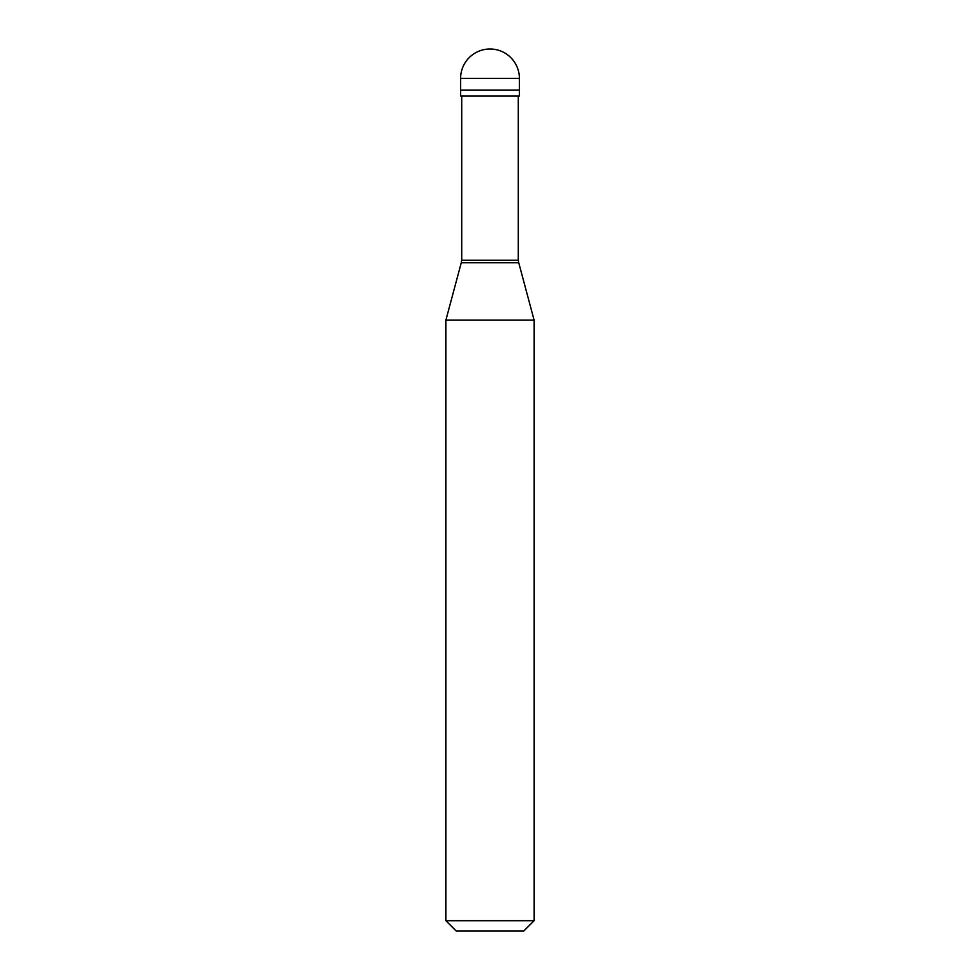 <?xml version="1.0" encoding="UTF-8"?>
<svg xmlns="http://www.w3.org/2000/svg" width="980" height="980" viewBox="0 0 980 980"><rect width="100%" height="100%" fill="white"/><g stroke="black" fill="none" stroke-linecap="round" stroke-linejoin="round"><path stroke-width="1.47" d="M519.4 78.4L519.4 90.16L460.6 90.16L519.4 90.16L519.4 96.04L460.6 96.04L460.6 78.4L519.4 78.4A29.4 29.4 0 0 0 490 49A29.4 29.4 0 0 0 460.6 78.4M518.298 96.04L518.298 260.239L461.702 260.239L461.262 262.763L518.739 262.763L534.1 320.08L445.9 320.08L445.9 920.71L534.1 920.71L534.1 320.08M534.1 920.71L523.81 931L456.19 931L445.9 920.71M518.298 260.239L518.739 262.763M461.702 96.04L461.702 260.239M461.262 262.763L445.9 320.08"/></g></svg>
